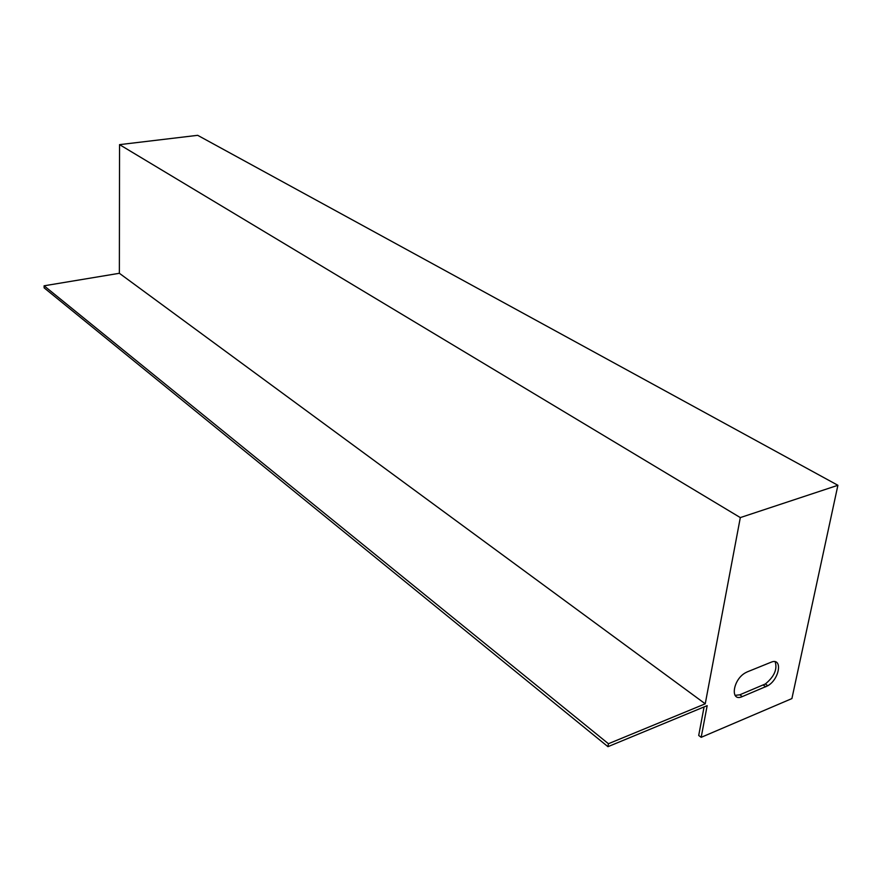 <?xml version="1.0" encoding="UTF-8"?>
<svg xmlns="http://www.w3.org/2000/svg" width="882" height="882" viewBox="0 0 882 882"><rect width="100%" height="100%" fill="white"/><g stroke="black" fill="none" stroke-linecap="round" stroke-linejoin="round"><path stroke-width="1.32" d="M119.368 273.288L119.544 144.637L740.318 517.591L705.236 703.814L608.426 743.735L44.1 285.801L119.368 273.288L705.236 703.814M119.544 144.637L197.678 135.321L837.9 485.287L740.318 517.591M608.426 743.735L607.952 746.679L707.166 705.644L701.179 737.33L791.904 698.577L837.9 485.287M701.179 737.33L698.709 735.467L704.079 706.923M747.219 671.897L770.857 662.316C782.841 656.936 779.92 678.776 767.847 685.733L742.291 696.593C729.987 702.359 732.589 680.044 745.18 672.933L747.219 671.897M775.168 661.776C777.516 669.24 774.242 676.637 765.333 683.98L739.789 694.807L735.048 695.369M607.952 746.679L44.144 287.863L44.1 285.801M765.797 686.802L763.283 685.06M742.291 696.593L739.789 694.807M767.847 685.733L765.333 683.98"/></g></svg>
